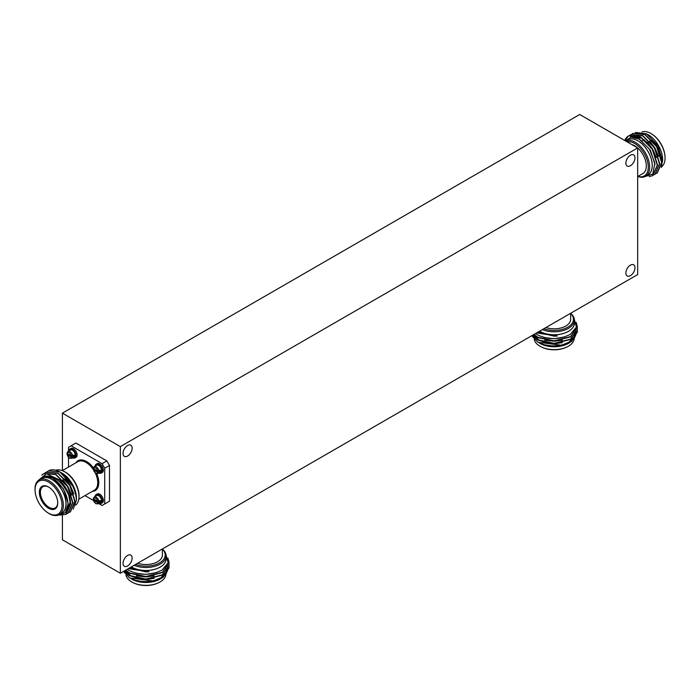 <?xml version="1.0" encoding="UTF-8"?>
<svg xmlns="http://www.w3.org/2000/svg" width="700" height="700" viewBox="0 0 700 700"><rect width="100%" height="100%" fill="white"/><g stroke="black" fill="none" stroke-linecap="round" stroke-linejoin="round"><path stroke-width="1.05" d="M127.584 565.959A6.44 3.719 120 0 0 131.793 560.289A6.44 3.719 120 0 0 130.804 555.126A6.44 3.719 120 0 0 127.584 555.45A6.44 3.719 120 0 0 123.384 561.12A6.44 3.719 120 0 0 124.372 566.282A6.44 3.719 120 0 0 127.584 565.959M630.42 165.742A6.44 3.719 120 0 0 634.629 160.064A6.44 3.719 120 0 0 633.64 154.91A6.44 3.719 120 0 0 630.42 155.225A6.44 3.719 120 0 0 626.22 160.904A6.44 3.719 120 0 0 627.2 166.058A6.44 3.719 120 0 0 630.42 165.742M127.584 456.05A6.44 3.719 120 0 0 131.793 450.38A6.44 3.719 120 0 0 130.804 445.217A6.44 3.719 120 0 0 127.584 445.533A6.44 3.719 120 0 0 123.384 451.211A6.44 3.719 120 0 0 124.372 456.365A6.44 3.719 120 0 0 127.584 456.05M630.42 275.651A6.44 3.719 120 0 0 634.629 269.981A6.44 3.719 120 0 0 633.64 264.819A6.44 3.719 120 0 0 630.42 265.142A6.44 3.719 120 0 0 626.22 270.812A6.44 3.719 120 0 0 627.2 275.975A6.44 3.719 120 0 0 630.42 275.651M637.665 147.936L120.347 446.609L120.347 573.247L637.665 274.575L637.665 147.936L579.722 114.485L62.405 413.158L62.405 470.593M120.347 446.609L62.405 413.158M62.405 515.436L62.405 539.796L120.347 573.247M631.759 144.532A16.476 9.511 60 0 1 634.655 145.775A16.476 9.511 60 0 1 637.551 147.875M637.665 147.971A16.476 9.511 60 0 1 645.907 162.251A16.476 9.511 60 0 1 642.898 173.504L637.665 176.531M627.016 141.794A19.276 11.13 60 0 1 634.655 143.5A19.276 11.13 60 0 1 648.183 165.165A19.276 11.13 60 0 1 637.901 176.391M645.47 176.312L648.034 174.834A20.195 11.664 60 0 0 651.131 158.646A20.195 11.664 60 0 0 637.936 140.849A20.195 11.664 60 0 0 627.839 139.851L625.747 141.059A20.195 11.664 60 0 1 635.372 142.336A20.195 11.664 60 0 1 648.567 160.134A20.195 11.664 60 0 1 645.47 176.312A20.195 11.664 60 0 1 637.77 176.461M642.04 131.941A20.073 11.585 60 0 1 650.878 133.481A20.073 11.585 60 0 1 652.286 134.374A20.073 11.585 60 0 1 665 156.398A20.073 11.585 60 0 1 661.675 166.74M652.286 134.374L652.872 134.776A19.058 11.008 60 0 1 664.939 155.689L665 156.398M635.381 132.423L646.634 133.84L648.314 134.811A20.256 11.69 60 0 1 662.637 159.617L661.316 167.536M646.634 133.84L657.956 145.679L662.637 161.157M647.264 175.28A20.256 11.69 -120 0 0 651.367 159.355A20.256 11.69 -120 0 0 637.936 140.805A20.256 11.69 -120 0 0 627.069 140.298M644.472 176.785L652.855 173.994L654.859 162.995L649.39 149.048L638.995 138.968L631.085 137.148L625.424 140.875M656.119 173.565L657.125 173.084L661.657 162.61L656.574 146.58L644.691 134.479L632.8 133.481L631.881 134.102M657.256 173.005L661.938 162.452L656.845 146.423L644.962 134.321L632.94 133.411M649.171 176.627L652.741 175.612L657.282 165.139L652.199 149.109L640.308 137.008C635.758 134.558 631.82 134.216 628.495 135.966A23.231 13.414 60 0 0 628.425 136.01L628.556 135.94M652.881 175.534L657.554 164.981L652.47 148.951L640.579 136.85L628.696 135.852M653.931 174.834L654.929 174.352L659.47 163.879L654.386 147.84L642.495 135.739L630.613 134.75L629.685 135.371M655.069 174.265L659.741 163.713L654.657 147.683L642.775 135.581L630.744 134.671M624.706 140.464A23.231 13.414 60 0 1 628.425 136.01M624.864 140.551L628.495 135.966M660.695 155.041L656.941 146.37L651.884 139.834M658.508 156.31L654.745 147.639L649.696 141.102M656.32 157.57L652.558 148.899L647.509 142.362M642.005 138.04L630.796 136.964M655.034 164.815L650.37 150.168L639.485 139.125L635.556 137.532M635.04 135.056L634.392 135.923M634.296 136.071L633.701 137.148M633.859 135.319L633.036 136.106M632.923 136.229L632.284 137.06M647.229 142.52L641.401 138.014L630.516 137.121M39.34 492.319A13.011 7.508 60 0 1 48.536 487.008A13.011 7.508 60 0 1 57.741 502.933A13.011 7.508 60 0 1 48.536 508.244A13.011 7.508 60 0 1 39.34 492.319M48.808 487.165A12.268 7.079 -120 0 0 42.936 486.701A12.268 7.079 -120 0 0 40.39 492.319A12.268 7.079 -120 0 0 45.745 504.656A12.268 7.079 -120 0 0 55.195 507.946A12.268 7.079 -120 0 0 57.733 502.626M75.705 505.155A20.195 11.664 -120 0 0 78.934 497.875L78.995 497.026A19.276 11.13 -120 0 0 79.047 495.749A19.276 11.13 -120 0 0 64.286 471.546L63.516 471.179A20.195 11.664 -120 0 0 55.869 470.234M78.934 497.875A20.195 11.664 -120 0 0 78.986 496.536A20.195 11.664 -120 0 0 63.516 471.179M47.197 512.339L47.784 512.741A20.073 11.585 -120 0 0 59.229 514.631L61.793 513.153A20.073 11.585 -120 0 0 65.949 503.965A20.073 11.585 -120 0 0 57.19 483.761A20.073 11.585 -120 0 0 41.72 478.389L39.156 479.867A20.073 11.585 -120 0 0 35 489.055A20.073 11.585 -120 0 0 35.07 490.726L35.131 491.426A19.058 11.008 -120 0 0 47.197 512.339A19.058 11.008 -120 0 0 62.02 505.409A19.058 11.008 -120 0 0 48.536 482.064A19.058 11.008 -120 0 0 35.061 489.843A19.058 11.008 -120 0 0 35.131 491.426M59.229 514.631A20.073 11.585 -120 0 0 63.385 505.444A20.073 11.585 -120 0 0 54.626 485.24A20.073 11.585 -120 0 0 39.156 479.867M60.428 513.94A20.256 11.69 -120 0 0 66.08 504.035A20.256 11.69 -120 0 0 56.332 482.738A20.256 11.69 -120 0 0 40.355 479.176M58.406 515.034L65.529 512.654L68.049 504.035C67.314 494.611 63.044 486.596 55.239 479.972C51.179 476.814 47.434 475.554 43.995 476.184C53.83 475.142 62.055 481.39 68.679 494.926L70.438 503.948L65.905 514.421L59.272 515.121M61.066 472.623L62.134 473.235A20.256 11.69 60 0 1 76.457 498.041L76.457 500.071L73.22 509.154M68.679 494.926A23.231 13.414 60 0 0 59.325 479.824C66.395 487.043 70.192 495.031 70.709 503.79L66.036 514.343M46.095 472.22L58.117 473.13L70.009 485.231L75.093 501.261L70.42 511.814M45.036 472.911L45.955 472.29L57.846 473.287L69.737 485.389L74.821 501.419L70.28 511.892L69.282 512.374M43.907 473.48L55.93 474.39L67.821 486.491L72.905 502.521L68.233 513.082M41.825 475.108L43.768 473.559L55.659 474.548L67.541 486.657L72.625 502.688L68.093 513.161L67.095 513.642M48.282 470.951L48.344 470.916A23.231 13.414 -120 0 1 48.422 470.873L59.929 471.966A23.231 13.414 -120 0 0 48.422 470.873M47.232 471.651L48.151 471.03M61.425 472.824L63.726 474.355L73.553 486.894L59.929 471.966C69.974 478.826 75.486 488.189 76.457 500.071M59.325 479.824L46.34 473.681L38.089 480.637M69.204 496.536L70.114 502.495L66.027 512.032M43.995 476.184L52.649 477.934L63.525 488.976L68.197 503.597L67.751 507.841M60.664 481.171L65.721 487.707L69.475 496.379M70.385 502.793L66.036 512.015M62.851 479.911L67.909 486.448L71.671 495.119M65.047 478.642L70.096 485.179L73.859 493.85M62.002 473.218L63.726 474.355M68.513 451.185L68.513 447.317L75.897 443.047L106.855 460.924L109.48 465.474L109.48 501.218L104.72 503.965L104.72 468.221L102.095 463.671L106.855 460.924M109.48 465.474L104.72 468.221M98.744 503.554L102.095 505.488L104.72 503.965M93.38 500.456L84.989 495.609M68.513 467.066L68.513 457.38M71.138 445.795L102.095 463.671M162.383 548.984L162.383 555.021A16.476 9.511 180 0 1 157.553 561.75A16.476 9.511 180 0 1 137.655 563.255M162.383 549.246A19.276 11.13 180 0 1 159.53 562.887A19.276 11.13 180 0 1 135.616 564.436M162.383 549.106A20.195 11.664 180 0 1 166.101 555.844A20.195 11.664 180 0 1 160.186 564.095A20.195 11.664 180 0 1 134.102 565.311M166.101 555.844L166.101 558.81A20.195 11.664 180 0 1 160.186 567.053A20.195 11.664 180 0 1 131.355 566.895M165.865 574.936A20.073 11.585 180 0 1 160.09 581.945A20.073 11.585 180 0 1 158.611 582.724A20.073 11.585 180 0 1 133.192 582.724A20.073 11.585 180 0 1 125.991 575.216M165.331 567.499A20.256 11.69 180 0 1 165.699 568.312M165.769 568.514A20.256 11.69 180 0 1 166.014 569.415M166.066 569.678A20.256 11.69 180 0 1 166.119 570.115M166.145 570.395A20.256 11.69 180 0 1 166.066 571.891M165.987 572.285A20.256 11.69 180 0 1 165.594 573.528M165.086 574.543A20.256 11.69 180 0 1 163.468 576.616M162.164 577.762A20.256 11.69 180 0 1 160.694 578.778M167.116 566.072L167.58 567.455M167.633 567.691L167.79 569.651M167.764 570.01L165.655 574.831M163.817 576.686L161.21 578.489C152.679 582.794 143.596 583.345 133.963 580.134L131.582 579.058A20.256 11.69 180 0 0 160.221 579.066L161.21 578.489M131.311 566.921A20.256 11.69 0 0 0 160.221 567.079A20.256 11.69 0 0 0 166.101 557.918M127.234 569.275L129.369 570.657C140.332 575.663 151.209 575.479 161.98 570.115L168.114 562.887L166.031 554.916M129.657 577.955L153.633 581.009A23.231 13.414 0 0 1 135.879 580.466C145.661 582.645 154.481 581.613 162.33 577.351L169.129 567.551L169.059 566.449M153.633 581.009L162.33 577.666L169.129 567.709M125.694 570.159L129.474 572.924L145.898 576.538L162.33 572.294L169.129 562.494L167.904 558.066M125.492 570.281L129.474 573.239L145.898 576.852L162.33 572.609L169.129 562.651M124.25 570.999L129.474 575.452L145.898 579.066L162.33 574.822L169.129 565.023L169.059 563.92M124.093 571.086L129.474 575.767L145.898 579.381L162.33 575.137L169.129 565.18M129.369 570.657A23.231 13.414 180 0 1 127.278 569.249M129.885 567.744L133.341 569.468L149.109 571.699L128.327 568.636M135.879 580.466L129.553 577.894L123.489 571.436M158.611 582.724L157.972 583.021A19.058 11.008 180 0 1 133.831 583.021L133.192 582.724M133.963 580.134L145.898 582.015L154.088 580.904M160.58 578.305L166.766 571.41M166.898 570.938L167.116 569.135M125.195 570.447L130.498 575.986M136.509 578.401L145.898 579.486L154.088 578.375M136.509 575.872L145.898 576.957L154.088 575.846M135.923 573.186L145.898 574.429L156.406 572.609M129.649 567.875L145.898 571.9L149.109 571.699M154.088 580.589L160.904 577.798L166.582 571.637M125.3 570.386L130.9 575.899L136.509 578.086M570.649 313.267L570.649 319.305A16.476 9.511 180 0 1 565.819 326.034A16.476 9.511 180 0 1 545.921 327.547M570.649 313.539A19.276 11.13 180 0 1 567.796 327.18A19.276 11.13 180 0 1 543.883 328.72M570.649 313.39A20.195 11.664 180 0 1 574.367 320.136A20.195 11.664 180 0 1 568.452 328.379A20.195 11.664 180 0 1 542.369 329.595M574.367 320.136L574.367 323.094A20.195 11.664 180 0 1 568.452 331.336A20.195 11.664 180 0 1 539.621 331.179M574.131 339.229A20.073 11.585 180 0 1 568.365 346.238A20.073 11.585 180 0 1 566.886 347.007A20.073 11.585 180 0 1 541.459 347.007A20.073 11.585 180 0 1 534.258 339.5M573.606 331.783A20.256 11.69 180 0 1 573.965 332.605M574.035 332.806A20.256 11.69 180 0 1 574.28 333.707M574.332 333.97A20.256 11.69 180 0 1 574.394 334.408M574.411 334.679A20.256 11.69 180 0 1 574.332 336.175M574.262 336.578A20.256 11.69 180 0 1 573.86 337.82M573.361 338.826A20.256 11.69 180 0 1 571.734 340.909M570.43 342.055A20.256 11.69 180 0 1 568.969 343.07M575.383 330.356L575.846 331.748M575.899 331.984L576.056 333.935M576.03 334.303L573.921 339.124M572.084 340.97L569.476 342.781C560.945 347.086 551.863 347.629 542.229 344.426L539.849 343.35A20.256 11.69 180 0 0 568.488 343.35L569.476 342.781M539.577 331.205A20.256 11.69 0 0 0 568.488 331.363A20.256 11.69 0 0 0 574.367 322.21M535.5 333.559L537.635 334.941C548.608 339.946 559.475 339.771 570.246 334.399L576.38 327.18L574.298 319.2M537.924 342.239L561.899 345.301A23.231 13.414 0 0 1 544.145 344.75C553.936 346.938 562.747 345.896 570.596 341.644L577.395 331.844L577.325 330.733M561.899 345.301L570.596 341.959L577.395 332.001M533.96 334.451L537.74 337.216L554.173 340.83L570.596 336.586L577.395 326.786L576.17 322.359M533.759 334.565L537.74 337.531L554.173 341.145L570.596 336.901L577.395 326.944M532.516 335.283L537.74 339.745L554.173 343.359L570.596 339.115L577.395 329.315L577.325 328.204M532.367 335.37L537.74 340.06L554.173 343.674L570.596 339.43L577.395 329.473M537.635 334.941A23.231 13.414 180 0 1 535.544 333.533M538.16 332.027L541.608 333.751L557.375 335.991L536.602 332.929M544.145 344.75L537.819 342.178L531.755 335.72M566.886 347.007L566.239 347.314A19.058 11.008 180 0 1 542.097 347.314L541.459 347.007M542.229 344.426L554.173 346.308L562.354 345.196M568.846 342.589L575.041 335.703M575.173 335.221L575.383 333.419M533.461 334.74L538.764 340.279M544.775 342.694L554.173 343.779L562.354 342.668M544.775 340.165L554.173 341.25L562.354 340.139M544.189 337.479L554.173 338.721L564.673 336.901M537.924 332.168L554.173 336.192L557.375 335.991M562.354 344.881L569.17 342.081L574.858 335.921M533.566 334.679L539.166 340.191L544.775 342.379M99.067 503.361A5.119 2.958 -120 0 0 101.281 503.431L102.314 502.836A5.119 2.958 -120 0 0 103.101 498.733A5.119 2.958 -120 0 0 99.759 494.218A5.119 2.958 -120 0 0 97.195 493.964L96.163 494.567A5.119 2.958 -120 0 0 95.112 496.519M101.281 503.431A5.119 2.958 -120 0 0 102.069 499.327A5.119 2.958 -120 0 0 98.718 494.821A5.119 2.958 -120 0 0 96.163 494.567M97.729 501.41A3.071 1.776 -120 0 0 95.62 498.286A3.071 1.776 -120 0 0 93.511 498.977L97.729 501.41L100.433 500.588A3.955 2.284 60 0 1 100.433 501.778L97.729 502.609L93.511 500.168L93.905 499.205M97.729 502.609A3.071 1.776 -120 0 1 95.62 503.3A3.071 1.776 -120 0 1 93.511 500.168L93.494 499.441M93.24 499.844L95.795 503.702L98.21 503.851L100.695 502.416A3.955 2.284 -120 0 0 101.299 499.258A3.955 2.284 -120 0 0 98.718 495.775A3.955 2.284 -120 0 0 96.749 495.574L94.264 497.009A3.955 2.284 -120 0 1 96.241 497.21A3.955 2.284 -120 0 1 98.98 501.419M93.511 498.977L93.494 498.251M99.4 501.183L100.433 501.778M99.067 473.016A5.119 2.958 -120 0 0 101.281 473.086L102.314 472.491A5.119 2.958 -120 0 0 103.101 468.387A5.119 2.958 -120 0 0 99.759 463.873A5.119 2.958 -120 0 0 97.195 463.619L96.163 464.222A5.119 2.958 -120 0 0 95.112 466.174M101.281 473.086A5.119 2.958 -120 0 0 102.069 468.983A5.119 2.958 -120 0 0 98.718 464.476A5.119 2.958 -120 0 0 96.163 464.222M97.729 471.065A3.071 1.776 -120 0 0 95.62 467.933A3.071 1.776 -120 0 0 93.511 468.633L97.729 471.065L100.433 470.242A3.955 2.284 60 0 1 100.433 471.433L97.729 472.264L93.511 469.823L93.905 468.86M97.729 472.264A3.071 1.776 -120 0 1 95.62 472.955A3.071 1.776 -120 0 1 93.511 469.823L93.494 469.096M93.24 469.499L95.795 473.358L98.21 473.506L100.695 472.071A3.955 2.284 -120 0 0 101.299 468.912A3.955 2.284 -120 0 0 98.718 465.43A3.955 2.284 -120 0 0 96.749 465.229L94.264 466.664A3.955 2.284 -120 0 1 96.241 466.865A3.955 2.284 -120 0 1 98.98 471.074M93.511 468.633L93.494 467.906M99.4 470.838L100.433 471.433M72.791 457.844A5.119 2.958 -120 0 0 75.005 457.914L76.038 457.319A5.119 2.958 -120 0 0 76.825 453.215A5.119 2.958 -120 0 0 73.474 448.7A5.119 2.958 -120 0 0 70.919 448.446L69.877 449.05A5.119 2.958 -120 0 0 68.836 451.001M75.005 457.914A5.119 2.958 -120 0 0 75.784 453.81A5.119 2.958 -120 0 0 72.441 449.304A5.119 2.958 -120 0 0 69.877 449.05M71.444 455.892A3.071 1.776 -120 0 0 69.335 452.76A3.071 1.776 -120 0 0 67.226 453.46L71.444 455.892L74.156 455.07A3.955 2.284 60 0 1 74.156 456.26L71.444 457.091L67.226 454.65L67.629 453.688M71.444 457.091A3.071 1.776 -120 0 1 69.335 457.782A3.071 1.776 -120 0 1 67.226 454.65L67.218 453.924M66.964 454.326L69.519 458.185L71.934 458.334L74.419 456.899A3.955 2.284 -120 0 0 75.022 453.74A3.955 2.284 -120 0 0 72.441 450.258A3.955 2.284 -120 0 0 70.464 450.056L67.987 451.491A3.955 2.284 -120 0 1 69.956 451.692A3.955 2.284 -120 0 1 72.704 455.901M67.226 453.46L67.218 452.734M73.115 455.665L74.156 456.26M78.776 499.196L94.334 490.219A16.476 9.511 -120 0 0 97.746 482.676A16.476 9.511 -120 0 0 95.296 473.016M93.24 469.446A16.476 9.511 -120 0 0 77.849 461.676L62.3 470.654M75.871 462.814A17.22 9.94 60 0 1 93.345 467.81M96.766 473.725A17.22 9.94 60 0 1 98.796 482.676A17.22 9.94 60 0 1 92.356 491.356M98.21 503.851A3.955 2.284 -120 0 0 98.98 502.617M98.21 473.506A3.955 2.284 -120 0 0 98.98 472.273M71.934 458.334A3.955 2.284 -120 0 0 72.704 457.1M642.066 140.796L643.983 139.685M93.249 498.549L94.264 497.009M93.249 468.204L94.264 466.664M66.964 453.031L67.987 451.491"/></g></svg>
